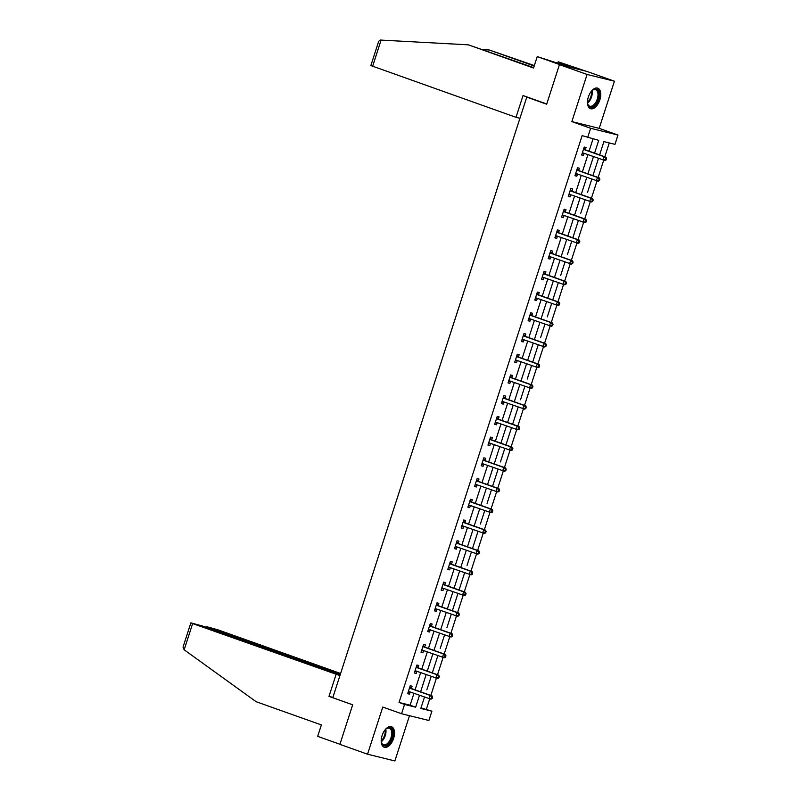 <?xml version="1.0" encoding="UTF-8"?>
<svg xmlns="http://www.w3.org/2000/svg" width="801" height="801" viewBox="0 0 801 801"><rect width="100%" height="100%" fill="white"/><g stroke="black" fill="none" stroke-linecap="round" stroke-linejoin="round"><path stroke-width="1.2" d="M393.611 738.412A10.894 5.917 109.6 0 0 391.509 726.717A10.894 5.917 109.6 0 0 382.087 735.568A10.894 5.917 109.6 0 0 384.2 747.253A10.894 5.917 109.6 0 0 393.611 738.412M599.869 99.845A10.894 5.917 109.6 0 0 597.756 88.16A10.894 5.917 109.6 0 0 588.345 97.001A10.894 5.917 109.6 0 0 590.447 108.696A10.894 5.917 109.6 0 0 599.869 99.845M420.996 707.904L431.899 711.198L428.895 720.489L401.561 713.741L404.565 704.439L415.649 707.183L419.474 695.318M529.121 97.702L526.768 97.121L332.785 697.701L352.68 704.79L339.894 744.359L367.539 754.202L394.873 760.95L409.491 715.693M526.768 97.121L546.662 104.21L559.448 64.631L586.783 71.379L614.417 81.211L587.083 74.463L571.854 121.612L590.647 128.3L617.982 135.049L614.978 144.35L603.904 141.607L599.609 154.913M571.854 121.612L599.188 128.36L614.417 81.211M599.188 128.36L617.982 135.049M426.372 709.225L429.706 698.893M430.818 695.458L436.395 678.177M437.506 674.732L443.093 657.461M444.205 654.017L449.782 636.735M450.893 633.301L456.47 616.019M457.581 612.575L463.168 595.303M464.28 591.859L469.857 574.587M470.968 571.143L476.545 553.861M477.656 550.427L483.243 533.146M484.355 529.701L489.932 512.43M491.043 508.985L496.63 491.704M497.741 488.27L503.318 470.988M504.43 467.544L510.007 450.272M511.118 446.828L516.705 429.546M517.816 426.112L523.393 408.83M524.505 405.386L530.082 388.115M531.193 384.67L536.78 367.399M537.892 363.954L543.468 346.673M544.58 343.239L550.157 325.957M551.268 322.513L556.855 305.241M557.967 301.797L563.544 284.515M564.655 281.081L570.242 263.799M571.353 260.355L576.93 243.083M578.042 239.639L583.619 222.368M584.73 218.923L590.317 201.642M591.428 198.207L597.005 180.926M598.117 177.482L603.694 160.21M604.805 156.766L609.271 142.938M559.448 64.631L587.083 74.463M600.82 151.149L599.619 154.923M598.247 159.119L592.91 175.629M594.132 171.865L592.93 175.639M591.569 179.835L587.453 192.59M584.86 200.55L585.11 199.86M580.745 213.306L585.09 199.849M578.172 221.266L572.835 237.787M574.057 234.022L572.855 237.797M571.493 241.992L567.358 254.738M564.785 262.708L565.035 262.017M560.67 275.464L565.015 262.007M558.097 283.424L558.337 282.733M553.982 296.18L552.78 299.954M551.418 304.15L547.303 316.906M544.71 324.866L540.595 337.621M538.022 345.581L538.262 344.891M533.907 358.337L532.705 362.112M531.343 366.307L527.228 379.063M524.635 387.023L520.52 399.769M517.947 407.739L518.187 407.048M513.821 420.495L512.63 424.26M511.248 428.465L511.499 427.764M507.133 441.211L505.932 444.986M504.56 449.181L500.445 461.927M497.872 469.897L498.112 469.206M493.746 482.653L492.555 486.417M491.193 490.623L487.078 503.368M484.485 511.338L480.37 524.084M477.796 532.054L478.037 531.363M473.671 544.8L472.47 548.575M471.118 552.78L467.003 565.526M464.41 573.486L459.073 590.007M460.285 586.242L459.093 590.017M457.711 594.212L457.962 593.511M453.596 606.958L452.395 610.732M451.043 614.938L446.928 627.684M444.335 635.644L440.21 648.399M437.636 656.369L437.887 655.669M433.521 669.115L432.32 672.89M430.968 677.095L426.843 689.841M424.26 697.801L420.815 708.454L431.899 711.198M594.592 153.131L598.727 140.335L582.117 135.629L399.038 702.477L410.112 705.21L413.947 693.356M415.078 689.851L420.635 672.64M421.767 669.135L427.334 651.914M428.465 648.42L434.022 631.198M435.153 627.694L440.71 610.482M441.842 606.978L447.409 589.756M448.54 586.262L454.097 569.04M455.228 565.536L460.795 548.325M461.917 544.82L467.484 527.599M468.615 524.104L474.172 506.883M475.303 503.388L480.87 486.167M482.002 482.663L487.559 465.451M488.69 461.947L494.247 444.725M495.378 441.231L500.945 424.009M502.077 420.505L507.634 403.293M508.765 399.789L514.322 382.568M515.454 379.073L521.02 361.852M522.152 358.347L527.709 341.136M528.84 337.632L534.407 320.41M535.529 316.916L541.096 299.694M542.227 296.2L547.784 278.978M548.915 275.474L554.482 258.262M555.614 254.758L561.171 237.537M562.302 234.042L567.859 216.821M568.99 213.316L574.557 196.105M575.689 192.6L581.246 175.379M582.377 171.885L587.934 154.663M589.065 151.169L593.02 138.923M585.371 149.657L586.062 147.504L584.219 147.044L581.646 155.014L583.488 155.474L584.179 153.331L582.117 153.552M578.682 170.373L579.373 168.22L577.521 167.769L574.948 175.729L576.8 176.19L577.491 174.047M571.984 191.089L572.685 188.936L570.833 188.485L568.259 196.455L570.102 196.906L570.803 194.763M565.296 211.804L565.987 209.662L564.144 209.201L561.571 217.171L563.413 217.632L564.104 215.489L562.042 215.709M558.597 232.53L559.298 230.378L557.446 229.917L554.873 237.887L556.725 238.348L557.416 236.205L555.353 236.425M551.909 253.246L552.6 251.093L550.758 250.643L548.184 258.613L550.027 259.063L550.728 256.921M545.221 273.962L545.912 271.819L544.069 271.359L541.496 279.329L543.338 279.789L544.029 277.637L541.967 277.867M538.522 294.688L539.223 292.535L537.371 292.075L534.798 300.045L536.65 300.505L537.341 298.362L535.268 298.583M531.834 315.404L532.525 313.251L530.683 312.801L528.109 320.77L529.952 321.221L530.642 319.078M525.146 336.12L525.836 333.977L523.994 333.516L521.411 341.486L523.263 341.937L523.954 339.794L521.892 340.014M518.447 356.845L519.148 354.693L517.296 354.232L514.723 362.202L516.575 362.663L517.266 360.52L515.193 360.74M511.759 377.561L512.45 375.409L510.607 374.958L508.034 382.918L509.877 383.379L510.567 381.236M505.071 398.277L505.761 396.125L503.909 395.674L501.336 403.644L503.188 404.094L503.879 401.952L501.816 402.172M498.372 418.993L499.073 416.85L497.221 416.39L494.648 424.36L496.49 424.82L497.191 422.668L495.118 422.898M491.684 439.719L492.375 437.566L490.532 437.106L487.959 445.076L489.801 445.536L490.492 443.394M484.985 460.435L485.686 458.282L483.834 457.832L481.261 465.802L483.113 466.252L483.804 464.109L481.741 464.33M478.297 481.151L478.988 479.008L477.146 478.547L474.572 486.517L476.415 486.968L477.116 484.825L475.043 485.056M471.609 501.877L472.3 499.724L470.457 499.263L467.884 507.233L469.726 507.694L470.417 505.551M464.91 522.592L465.611 520.44L463.759 519.989L461.186 527.959L463.038 528.41L463.729 526.267L461.656 526.487M458.222 543.308L458.913 541.156L457.071 540.705L454.497 548.675L456.34 549.126L457.031 546.983L454.968 547.203M451.534 564.024L452.225 561.881L450.382 561.421L447.799 569.391L449.651 569.851L450.342 567.709M444.835 584.75L445.536 582.597L443.684 582.147L441.111 590.107L442.963 590.567L443.654 588.425L441.581 588.645M438.147 605.466L438.838 603.313L436.996 602.863L434.422 610.833L436.265 611.283L436.956 609.14L434.893 609.361M431.459 626.182L432.15 624.039L430.297 623.578L427.724 631.548L429.576 632.009L430.267 629.856M424.76 646.908L425.461 644.755L423.609 644.294L421.036 652.264L422.878 652.725L423.579 650.582L421.506 650.802M418.072 667.623L418.763 665.471L416.92 665.02L414.347 672.99L416.19 673.441L416.88 671.298L414.818 671.518M411.374 688.339L412.074 686.197L410.222 685.736L407.649 693.706L409.501 694.157L410.192 692.014M401.561 713.741L382.768 707.053L367.539 754.202M399.038 702.477L404.565 704.439M587.654 137.602L590.647 128.3M558.327 282.723L552.76 299.944M538.242 344.881L532.685 362.102M518.167 407.038L512.61 424.26M511.479 427.754L505.922 444.976M498.092 469.196L492.535 486.417M478.017 531.353L472.46 548.575M457.942 593.511L452.385 610.722M437.867 655.669L432.31 672.88M420.605 691.824L426.162 674.602M427.293 671.098L432.86 653.886M433.992 650.382L439.549 633.16M440.68 629.666L446.247 612.445M447.369 608.94L452.935 591.729M454.067 588.224L459.624 571.013M460.755 567.508L466.322 550.287M467.454 546.793L473.011 529.571M474.142 526.067L479.699 508.855M480.83 505.351L486.397 488.129M487.529 484.635L493.086 467.414M494.217 463.909L499.774 446.698M500.905 443.193L506.472 425.972M507.604 422.477L513.161 405.256M514.292 401.762L519.859 384.54M520.98 381.036L526.547 363.824M527.679 360.32L533.236 343.098M534.367 339.604L539.934 322.382M541.065 318.878L546.622 301.667M547.754 298.162L553.311 280.941M554.442 277.446L560.009 260.225M561.141 256.72L566.697 239.509M567.829 236.005L573.386 218.783M574.517 215.289L580.084 198.067M581.216 194.573L586.773 177.351M587.904 173.847L593.471 156.636M410.112 705.21L415.649 707.183M581.706 154.833L583.488 155.474M575.008 175.549L576.8 176.19M568.32 196.275L570.102 196.906M561.621 216.991L563.413 217.632M554.933 237.707L556.725 238.348M548.244 258.433L550.027 259.063M541.546 279.149L543.338 279.789M534.858 299.864L536.65 300.505M528.169 320.59L529.952 321.221M521.471 341.306L523.263 341.937M514.783 362.022L516.575 362.663M508.094 382.738L509.877 383.379M501.396 403.464L503.188 404.094M494.708 424.18L496.49 424.82M488.009 444.895L489.801 445.536M481.321 465.621L483.113 466.252M474.633 486.337L476.415 486.968M467.934 507.053L469.726 507.694M461.246 527.769L463.038 528.41M454.557 548.495L456.34 549.126M447.859 569.211L449.651 569.851M441.171 589.926L442.963 590.567M434.482 610.652L436.265 611.283M427.784 631.368L429.576 632.009M421.096 652.084L422.878 652.725M414.397 672.81L416.19 673.441M407.709 693.526L409.501 694.157M606.137 159.89L606.567 158.568L605.836 158.378L605.406 159.709L606.137 159.89L604.935 160.51L582.968 152.901A1.402 1.171 -76.1 0 0 582.527 152.841L582.337 152.861M605.406 159.709L603.093 160.06L604.164 156.736L606.007 157.196L585.891 150.027A1.402 1.171 -76.1 0 1 585.511 149.787L583.859 148.155M583.518 149.196L583.659 149.336A1.402 1.171 -76.1 0 0 584.039 149.577L604.164 156.736L605.836 158.378M606.567 158.568L606.007 157.196M591.058 91.644A9.432 5.116 -70.4 0 1 592.52 90.223A9.432 5.116 -70.4 0 1 598.988 94.698A9.432 5.116 -70.4 0 1 594.042 105.902A9.432 5.116 -70.4 0 1 587.694 103.78A9.432 5.116 -70.4 0 1 587.453 101.757M587.624 103.459A8.731 4.736 109.6 0 0 589.736 106.143A8.731 4.736 109.6 0 0 595.203 103.229A8.731 4.736 109.6 0 0 598.007 94.748A8.731 4.736 109.6 0 0 595.594 89.682A8.731 4.736 109.6 0 0 592.259 90.423M589.806 108.385A10.824 5.877 109.6 0 0 596.475 104.541A10.824 5.877 109.6 0 0 599.839 94.188A10.824 5.877 109.6 0 0 597.065 87.99M384.8 730.212A9.432 5.116 -70.4 0 1 386.262 728.78A9.432 5.116 -70.4 0 1 392.73 733.255A9.432 5.116 -70.4 0 1 387.784 744.469A9.432 5.116 -70.4 0 1 381.436 742.347A9.432 5.116 -70.4 0 1 381.206 740.314M381.376 742.026A8.731 4.736 109.6 0 0 383.489 744.7A8.731 4.736 109.6 0 0 388.946 741.796A8.731 4.736 109.6 0 0 391.759 733.315A8.731 4.736 109.6 0 0 389.346 728.249A8.731 4.736 109.6 0 0 386.012 728.99M383.559 746.943A10.824 5.877 109.6 0 0 390.217 743.108A10.824 5.877 109.6 0 0 393.591 732.755A10.824 5.877 109.6 0 0 390.818 726.557M534.197 65.982L489.291 50.002L483.283 49.672M489.291 50.002L534.337 65.562M546.743 103.98L523.053 95.549L516.014 117.326L370.853 65.562L378.693 41.282L380.285 40.05L468.315 44.826L533.536 68.035L537.231 56.611L555.373 62.468L569.631 65.982L558.207 61.797L557.796 63.069M558.207 61.797L585.781 71.129L560.45 64.871L537.231 56.611M516.014 117.326L519.929 118.298M468.315 44.826L533.676 67.604M184.16 649.801L183.018 647.118L190.858 622.838L192.63 623.578L184.16 649.801L256.14 701.716L321.371 724.925L317.677 736.349L339.934 744.269M340.605 673.481L217.972 629.836L206.818 626.722L207.759 627.874M340.285 674.462L207.92 627.353M340.125 674.973L202.673 626.062L190.858 622.838M339.934 675.573L192.63 623.578M332.896 697.361L328.981 696.389L336.019 674.612M352.67 704.82L328.981 696.389M599.448 180.605L599.879 179.284L599.138 179.104L598.707 180.425L599.448 180.605L598.247 181.236L576.279 173.617A1.402 1.171 -76.1 0 0 575.829 173.567L575.649 173.587M598.707 180.425L596.395 180.776L597.466 177.452L599.318 177.912L579.193 170.753A1.402 1.171 -76.1 0 1 578.813 170.503L577.171 168.871M576.83 169.912L576.97 170.052A1.402 1.171 -76.1 0 0 577.351 170.293L597.466 177.452L599.138 179.104M577.481 174.037L575.428 174.268M599.879 179.284L599.318 177.912M592.76 201.331L593.191 200L592.45 199.819L592.019 201.151L592.76 201.331L591.549 201.952L569.581 194.333A1.402 1.171 -76.1 0 0 569.141 194.283L568.95 194.303M592.019 201.151L589.706 201.492L590.778 198.177L592.63 198.628L572.505 191.469A1.402 1.171 -76.1 0 1 572.124 191.229L570.472 189.587M570.142 190.638L570.272 190.768A1.402 1.171 -76.1 0 0 570.652 191.008L590.778 198.177L592.45 199.819M570.783 194.763L568.73 194.983M593.191 200L592.63 198.628M586.062 222.047L586.492 220.716L585.751 220.535L585.331 221.867L586.062 222.047L584.86 222.668L562.893 215.048A1.402 1.171 -76.1 0 0 562.452 214.998L562.262 215.018M585.331 221.867L583.018 222.217L584.089 218.893L585.932 219.344L565.816 212.185A1.402 1.171 -76.1 0 1 565.426 211.945L563.784 210.313M563.443 211.354L563.584 211.494A1.402 1.171 -76.1 0 0 563.964 211.734L584.089 218.893L585.751 220.535M586.492 220.716L585.932 219.344M579.373 242.763L579.804 241.441L579.063 241.251L578.632 242.583L579.373 242.763L578.172 243.384L556.204 235.774A1.402 1.171 -76.1 0 0 555.754 235.724L555.574 235.744M578.632 242.583L576.32 242.933L577.391 239.609L579.243 240.07L559.118 232.911A1.402 1.171 -76.1 0 1 558.738 232.66L557.096 231.028M556.755 232.07L556.895 232.21A1.402 1.171 -76.1 0 0 557.276 232.45L577.391 239.609L579.063 241.251M579.804 241.441L579.243 240.07M572.685 263.489L573.115 262.157L572.375 261.977L571.944 263.299L572.685 263.489L571.473 264.11L549.506 256.49A1.402 1.171 -76.1 0 0 549.065 256.44L548.875 256.46M571.944 263.299L569.631 263.649L570.702 260.335L572.545 260.786L552.43 253.627A1.402 1.171 -76.1 0 1 552.049 253.386L550.397 251.744M550.067 252.796L550.197 252.926A1.402 1.171 -76.1 0 0 550.577 253.166L570.702 260.335L572.375 261.977M550.708 256.921L548.655 257.141M573.115 262.157L572.545 260.786M565.987 284.205L566.417 282.873L565.676 282.693L565.256 284.025L565.987 284.205L564.785 284.826L542.818 277.206A1.402 1.171 -76.1 0 0 542.377 277.156L542.187 277.176M565.256 284.025L562.943 284.365L564.014 281.051L565.856 281.501L545.731 274.342A1.402 1.171 -76.1 0 1 545.351 274.102L543.709 272.46M543.368 273.511L543.509 273.642A1.402 1.171 -76.1 0 0 543.889 273.892L564.014 281.051L565.676 282.693M566.417 282.873L565.856 281.501M559.298 304.921L559.729 303.599L558.988 303.409L558.557 304.74L559.298 304.921L558.097 305.541L536.129 297.932A1.402 1.171 -76.1 0 0 535.679 297.872L535.499 297.902M558.557 304.74L556.244 305.091L557.316 301.767L559.168 302.227L539.043 295.058A1.402 1.171 -76.1 0 1 538.662 294.818L537.02 293.186M536.68 294.227L536.82 294.368A1.402 1.171 -76.1 0 0 537.201 294.608L557.316 301.767L558.988 303.409M559.729 303.599L559.168 302.227M552.61 325.647L553.03 324.315L552.3 324.135L551.869 325.456L552.61 325.647L551.398 326.267L529.431 318.648A1.402 1.171 -76.1 0 0 528.99 318.598L528.8 318.618M551.869 325.456L549.556 325.807L550.627 322.483L552.47 322.943L532.355 315.784A1.402 1.171 -76.1 0 1 531.974 315.544L530.322 313.902M529.992 314.943L530.122 315.083A1.402 1.171 -76.1 0 0 530.502 315.324L550.627 322.483L552.3 324.135M530.632 319.078L528.58 319.299M553.03 324.315L552.47 322.943M545.912 346.362L546.342 345.031L545.601 344.851L545.171 346.182L545.912 346.362L544.71 346.983L522.743 339.364A1.402 1.171 -76.1 0 0 522.302 339.314L522.112 339.334M545.171 346.182L542.858 346.523L543.939 343.208L545.781 343.659L525.656 336.5A1.402 1.171 -76.1 0 1 525.276 336.26L523.634 334.618M523.293 335.669L523.433 335.799A1.402 1.171 -76.1 0 0 523.814 336.05L543.939 343.208L545.601 344.851M546.342 345.031L545.781 343.659M539.223 367.078L539.654 365.747L538.913 365.566L538.482 366.898L539.223 367.078L538.022 367.699L516.044 360.08A1.402 1.171 -76.1 0 0 515.604 360.029L515.413 360.05M538.482 366.898L536.169 367.248L537.241 363.924L539.093 364.385L518.968 357.216A1.402 1.171 -76.1 0 1 518.587 356.976L516.945 355.344M516.605 356.385L516.735 356.525A1.402 1.171 -76.1 0 0 517.126 356.765L537.241 363.924L538.913 365.566M539.654 365.747L539.093 364.385M532.525 387.794L532.955 386.472L532.224 386.292L531.794 387.614L532.525 387.794L531.323 388.415L509.356 380.805A1.402 1.171 -76.1 0 0 508.915 380.755L508.725 380.775M531.794 387.614L529.481 387.964L530.552 384.64L532.395 385.101L512.28 377.942A1.402 1.171 -76.1 0 1 511.899 377.692L510.247 376.059M509.907 377.101L510.047 377.241A1.402 1.171 -76.1 0 0 510.427 377.481L530.552 384.64L532.224 386.292M510.557 381.226L508.505 381.456M532.955 386.472L532.395 385.101M525.836 408.52L526.267 407.188L525.526 407.008L525.096 408.33L525.836 408.52L524.635 409.141L502.668 401.521A1.402 1.171 -76.1 0 0 502.217 401.471L502.037 401.491M525.096 408.33L522.783 408.68L523.854 405.366L525.706 405.817L505.581 398.658A1.402 1.171 -76.1 0 1 505.201 398.417L503.559 396.775M503.218 397.827L503.358 397.957A1.402 1.171 -76.1 0 0 503.739 398.197L523.854 405.366L525.526 407.008M526.267 407.188L525.706 405.817M519.148 429.236L519.579 427.904L518.838 427.724L518.407 429.056L519.148 429.236L517.937 429.857L495.969 422.237A1.402 1.171 -76.1 0 0 495.529 422.187L495.338 422.207M518.407 429.056L516.094 429.396L517.166 426.082L519.018 426.532L498.893 419.374A1.402 1.171 -76.1 0 1 498.512 419.133L496.86 417.491M496.53 418.543L496.66 418.673A1.402 1.171 -76.1 0 0 497.041 418.923L517.166 426.082L518.838 427.724M519.579 427.904L519.018 426.532M512.45 449.952L512.88 448.63L512.139 448.44L511.719 449.772L512.45 449.952L511.248 450.573L489.281 442.963A1.402 1.171 -76.1 0 0 488.84 442.913L488.65 442.933M511.719 449.772L509.406 450.122L510.477 446.798L512.32 447.258L492.204 440.099A1.402 1.171 -76.1 0 1 491.814 439.849L490.172 438.217M489.832 439.258L489.972 439.399A1.402 1.171 -76.1 0 0 490.352 439.639L510.477 446.798L512.139 448.44M490.482 443.384L488.43 443.614M512.88 448.63L512.32 447.258M505.761 470.678L506.192 469.346L505.451 469.166L505.02 470.487L505.761 470.678L504.56 471.298L482.592 463.679A1.402 1.171 -76.1 0 0 482.142 463.629L481.962 463.649M505.02 470.487L502.708 470.838L503.779 467.514L505.631 467.974L485.506 460.815A1.402 1.171 -76.1 0 1 485.126 460.575L483.484 458.933M483.143 459.974L483.283 460.114A1.402 1.171 -76.1 0 0 483.664 460.355L503.779 467.514L505.451 469.166M506.192 469.346L505.631 467.974M499.073 491.393L499.504 490.062L498.763 489.882L498.332 491.213L499.073 491.393L497.862 492.014L475.894 484.395A1.402 1.171 -76.1 0 0 475.454 484.345L475.263 484.365M498.332 491.213L496.019 491.554L497.091 488.24L498.933 488.69L478.818 481.531A1.402 1.171 -76.1 0 1 478.437 481.291L476.785 479.649M476.455 480.7L476.585 480.83A1.402 1.171 -76.1 0 0 476.965 481.081L497.091 488.24L498.763 489.882M499.504 490.062L498.933 488.69M492.375 512.109L492.805 510.788L492.064 510.597L491.644 511.929L492.375 512.109L491.173 512.73L469.206 505.121A1.402 1.171 -76.1 0 0 468.765 505.061L468.575 505.081M491.644 511.929L489.331 512.28L490.402 508.955L492.245 509.416L472.119 502.247A1.402 1.171 -76.1 0 1 471.739 502.007L470.097 500.375M469.756 501.416L469.897 501.556A1.402 1.171 -76.1 0 0 470.277 501.796L490.402 508.955L492.064 510.597M470.407 505.541L468.355 505.771M492.805 510.788L492.245 509.416M485.686 532.825L486.117 531.504L485.376 531.323L484.945 532.645L485.686 532.825L484.485 533.456L462.517 525.836A1.402 1.171 -76.1 0 0 462.067 525.786L461.887 525.806M484.945 532.645L482.633 532.995L483.704 529.671L485.556 530.132L465.431 522.973A1.402 1.171 -76.1 0 1 465.051 522.723L463.409 521.091M463.068 522.132L463.208 522.272A1.402 1.171 -76.1 0 0 463.589 522.512L483.704 529.671L485.376 531.323M486.117 531.504L485.556 530.132M478.998 553.551L479.419 552.219L478.688 552.039L478.257 553.371L478.998 553.551L477.786 554.172L455.819 546.552A1.402 1.171 -76.1 0 0 455.379 546.502L455.188 546.522M478.257 553.371L475.944 553.711L477.016 550.397L478.858 550.848L458.743 543.689A1.402 1.171 -76.1 0 1 458.362 543.448L456.71 541.806M456.38 542.858L456.51 542.988A1.402 1.171 -76.1 0 0 456.89 543.228L477.016 550.397L478.688 552.039M479.419 552.219L478.858 550.848M472.3 574.267L472.73 572.935L471.989 572.755L471.559 574.087L472.3 574.267L471.098 574.888L449.131 567.268A1.402 1.171 -76.1 0 0 448.69 567.218L448.5 567.238M471.559 574.087L469.246 574.437L470.327 571.113L472.169 571.564L452.044 564.405A1.402 1.171 -76.1 0 1 451.664 564.164L450.022 562.532M449.681 563.574L449.822 563.714A1.402 1.171 -76.1 0 0 450.202 563.954L470.327 571.113L471.989 572.755M450.332 567.699L448.28 567.929M472.73 572.935L472.169 571.564M465.611 594.983L466.042 593.661L465.301 593.471L464.87 594.803L465.611 594.983L464.41 595.604L442.432 587.994A1.402 1.171 -76.1 0 0 441.992 587.944L441.802 587.964M464.87 594.803L462.557 595.153L463.629 591.829L465.481 592.289L445.356 585.13A1.402 1.171 -76.1 0 1 444.976 584.88L443.333 583.248M442.993 584.289L443.123 584.43A1.402 1.171 -76.1 0 0 443.514 584.67L463.629 591.829L465.301 593.471M466.042 593.661L465.481 592.289M458.913 615.709L459.343 614.377L458.613 614.197L458.182 615.518L458.913 615.709L457.711 616.329L435.744 608.71A1.402 1.171 -76.1 0 0 435.303 608.66L435.113 608.68M458.182 615.518L455.869 615.869L456.94 612.555L458.783 613.005L438.668 605.846A1.402 1.171 -76.1 0 1 438.287 605.606L436.635 603.964M436.295 605.015L436.435 605.145A1.402 1.171 -76.1 0 0 436.815 605.386L456.94 612.555L458.613 614.197M459.343 614.377L458.783 613.005M452.225 636.425L452.655 635.093L451.914 634.913L451.484 636.244L452.225 636.425L451.023 637.045L429.056 629.426A1.402 1.171 -76.1 0 0 428.605 629.376L428.425 629.396M451.484 636.244L449.171 636.585L450.242 633.271L452.094 633.721L431.969 626.562A1.402 1.171 -76.1 0 1 431.589 626.322L429.947 624.68M429.606 625.731L429.747 625.861A1.402 1.171 -76.1 0 0 430.127 626.112L450.242 633.271L451.914 634.913M430.257 629.856L428.205 630.087M452.655 635.093L452.094 633.721M445.536 657.14L445.967 655.819L445.226 655.629L444.795 656.96L445.536 657.14L444.325 657.761L422.357 650.152A1.402 1.171 -76.1 0 0 421.917 650.092L421.726 650.122M444.795 656.96L442.482 657.311L443.554 653.986L445.406 654.447L425.281 647.288A1.402 1.171 -76.1 0 1 424.9 647.038L423.248 645.406M422.918 646.447L423.048 646.587A1.402 1.171 -76.1 0 0 423.429 646.828L443.554 653.986L445.226 655.629M445.967 655.819L445.406 654.447M438.838 677.866L439.268 676.535L438.527 676.354L438.107 677.676L438.838 677.866L437.636 678.487L415.669 670.868A1.402 1.171 -76.1 0 0 415.228 670.817L415.038 670.837M438.107 677.676L435.794 678.026L436.865 674.702L438.708 675.163L418.593 668.004A1.402 1.171 -76.1 0 1 418.202 667.764L416.56 666.122M416.22 667.163L416.36 667.303A1.402 1.171 -76.1 0 0 416.74 667.543L436.865 674.702L438.527 676.354M439.268 676.535L438.708 675.163M432.15 698.582L432.58 697.25L431.839 697.07L431.409 698.402L432.15 698.582L430.948 699.203L408.981 691.583A1.402 1.171 -76.1 0 0 408.53 691.533L408.35 691.553M431.409 698.402L429.096 698.742L430.167 695.428L432.019 695.879L411.894 688.72A1.402 1.171 -76.1 0 1 411.514 688.48L409.872 686.837M409.531 687.889L409.671 688.019A1.402 1.171 -76.1 0 0 410.052 688.269L430.167 695.428L431.839 697.07M410.182 692.014L408.13 692.234M432.58 697.25L432.019 695.879M583.659 149.336L585.511 149.787M584.039 149.577L585.891 150.027M582.527 152.841L583.508 153.091M592.029 90.623A8.731 4.736 -70.4 0 1 592.249 92.696A8.731 4.736 -70.4 0 1 587.574 103.159M587.483 102.318A8.451 4.586 109.6 0 0 591.528 92.606A8.451 4.586 109.6 0 0 591.428 91.224M385.782 729.19A8.731 4.736 -70.4 0 1 385.992 731.263A8.731 4.736 -70.4 0 1 381.316 741.726M381.226 740.885A8.451 4.586 109.6 0 0 385.271 731.173A8.451 4.586 109.6 0 0 385.181 729.781M381.096 40.08L372.625 66.303M576.97 170.052L578.813 170.503M577.351 170.293L579.193 170.753M575.829 173.567L576.82 173.807M570.272 190.768L572.124 191.229M570.652 191.008L572.505 191.469M569.141 194.283L570.122 194.523M563.584 211.494L565.426 211.945M563.964 211.734L565.816 212.185M562.452 214.998L563.433 215.249M556.895 232.21L558.738 232.66M557.276 232.45L559.118 232.911M555.754 235.724L556.735 235.965M550.197 252.926L552.049 253.386M550.577 253.166L552.43 253.627M549.065 256.44L550.047 256.68M543.509 273.642L545.351 274.102M543.889 273.892L545.731 274.342M542.377 277.156L543.358 277.396M536.82 294.368L538.662 294.818M537.201 294.608L539.043 295.058M535.679 297.872L536.66 298.122M530.122 315.083L531.974 315.544M530.502 315.324L532.355 315.784M528.99 318.598L529.972 318.838M523.433 335.799L525.276 336.26M523.814 336.05L525.656 336.5M522.302 339.314L523.283 339.554M516.735 356.525L518.587 356.976M517.126 356.765L518.968 357.216M515.604 360.029L516.585 360.28M510.047 377.241L511.899 377.692M510.427 377.481L512.28 377.942M508.915 380.755L509.897 380.996M503.358 397.957L505.201 398.417M503.739 398.197L505.581 398.658M502.217 401.471L503.208 401.712M496.66 418.673L498.512 419.133M497.041 418.923L498.893 419.374M495.529 422.187L496.51 422.427M489.972 439.399L491.814 439.849M490.352 439.639L492.204 440.099M488.84 442.913L489.822 443.153M483.283 460.114L485.126 460.575M483.664 460.355L485.506 460.815M482.142 463.629L483.123 463.869M476.585 480.83L478.437 481.291M476.965 481.081L478.818 481.531M475.454 484.345L476.435 484.585M469.897 501.556L471.739 502.007M470.277 501.796L472.119 502.247M468.765 505.061L469.746 505.311M463.208 522.272L465.051 522.723M463.589 522.512L465.431 522.973M462.067 525.786L463.048 526.027M456.51 542.988L458.362 543.448M456.89 543.228L458.743 543.689M455.379 546.502L456.36 546.743M449.822 563.714L451.664 564.164M450.202 563.954L452.044 564.405M448.69 567.218L449.671 567.468M443.123 584.43L444.976 584.88M443.514 584.67L445.356 585.13M441.992 587.944L442.973 588.184M436.435 605.145L438.287 605.606M436.815 605.386L438.668 605.846M435.303 608.66L436.285 608.9M429.747 625.861L431.589 626.322M430.127 626.112L431.969 626.562M428.605 629.376L429.596 629.616M423.048 646.587L424.9 647.038M423.429 646.828L425.281 647.288M421.917 650.092L422.898 650.342M416.36 667.303L418.202 667.764M416.74 667.543L418.593 668.004M415.228 670.817L416.21 671.058M409.671 688.019L411.514 688.48M410.052 688.269L411.894 688.72M408.53 691.533L409.511 691.774M206.147 626.612L205.947 627.233"/></g></svg>
